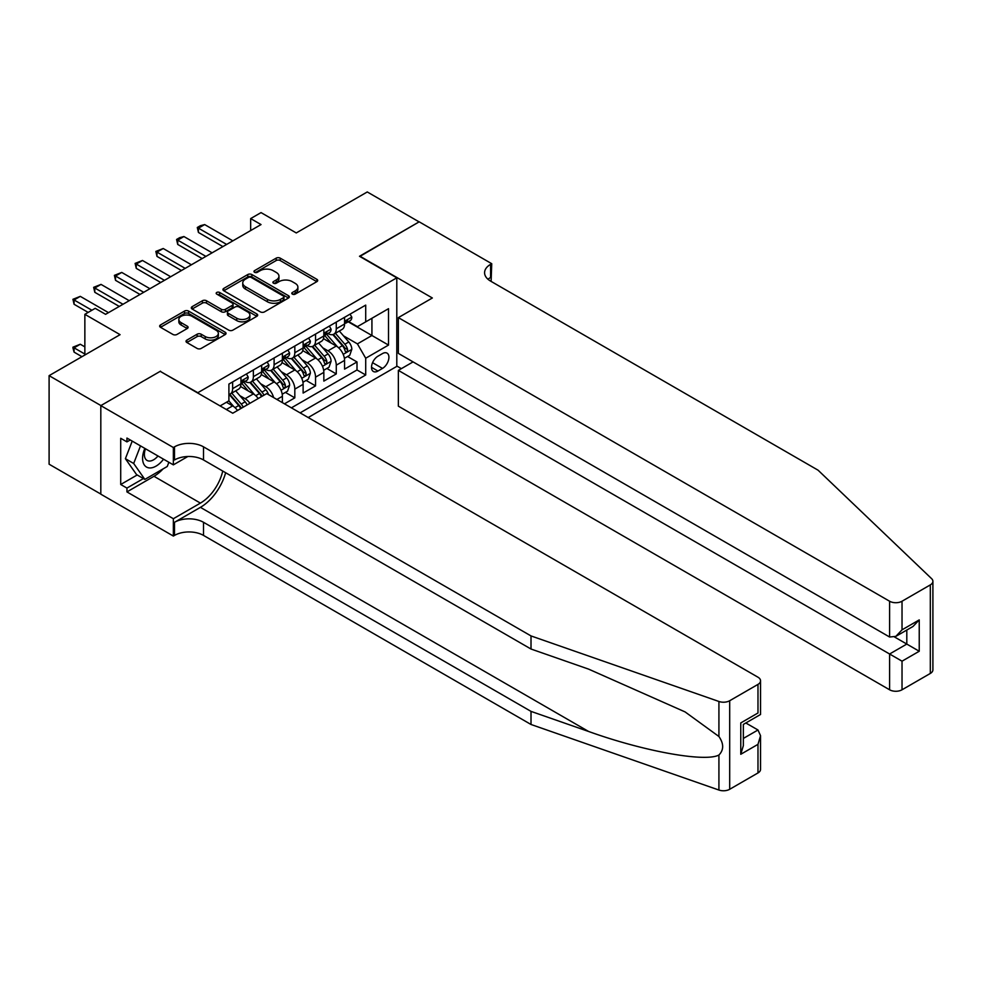 <?xml version="1.0" encoding="UTF-8"?>
<svg xmlns="http://www.w3.org/2000/svg" width="982" height="982" viewBox="0 0 982 982"><rect width="100%" height="100%" fill="white"/><g stroke="black" fill="none" stroke-linecap="round" stroke-linejoin="round"><path stroke-width="1.47" d="M292.39 294.134A2.013 1.166 0 0 0 295.238 294.134L316.855 281.65A2.872 1.657 0 0 0 317.702 280.471A2.872 1.657 0 0 0 316.855 279.305L280.238 258.156A2.872 1.657 0 0 0 276.163 258.156L254.547 270.639A2.013 1.166 0 0 0 253.957 271.462A2.013 1.166 0 0 0 254.547 272.284A2.013 1.166 0 0 0 257.394 272.284L260.193 270.664A9.206 5.315 0 0 1 273.217 270.664L276.273 272.431A9.206 5.315 0 0 1 278.962 276.188A9.206 5.315 0 0 1 276.273 279.944L273.475 281.564A2.013 1.166 0 0 0 272.886 282.386A2.013 1.166 0 0 0 273.475 283.209A2.013 1.166 0 0 0 276.323 283.209L279.121 281.589A9.206 5.315 0 0 1 292.145 281.589L295.189 283.356A9.206 5.315 0 0 1 297.89 287.112A9.206 5.315 0 0 1 295.189 290.868L292.39 292.489A2.013 1.166 0 0 0 291.801 293.311A2.013 1.166 0 0 0 292.39 294.134L292.39 292.489M186.85 340.153A2.872 1.657 0 0 0 186.015 341.319A2.872 1.657 0 0 0 186.85 342.497L197.124 348.426A2.872 1.657 0 0 0 201.2 348.426L225.209 334.567A2.872 1.657 0 0 0 226.044 333.389A2.872 1.657 0 0 0 225.209 332.223L188.581 311.073A2.872 1.657 0 0 0 184.518 311.073L160.508 324.932A2.872 1.657 0 0 0 159.661 326.11A2.872 1.657 0 0 0 160.508 327.288L172.918 334.445A2.872 1.657 0 0 0 176.981 334.445L187.255 328.516A2.872 1.657 0 0 0 188.102 327.337A2.872 1.657 0 0 0 187.255 326.171L181.105 322.612A7.696 4.444 0 0 1 178.847 319.469A7.696 4.444 0 0 1 183.597 315.369A7.696 4.444 0 0 1 191.993 316.327L216.101 330.247A7.696 4.444 0 0 1 218.348 333.389A7.696 4.444 0 0 1 213.597 337.501A7.696 4.444 0 0 1 205.213 336.531L201.2 334.211A2.872 1.657 0 0 0 197.124 334.211L186.85 340.153L186.85 342.497M160.508 371.527L197.824 392.702L396.802 277.82L359.498 256.277L419.081 221.871L367.268 191.956L296.269 232.943L261.04 212.603L250.668 218.581L261.04 224.571L105.577 314.326L95.217 308.336L84.857 314.326L84.857 355.005M160.508 371.159L100.913 405.566L49.1 375.652L120.086 334.666L84.857 314.326M260.402 311.895A2.872 1.657 0 0 0 264.465 311.895L288.475 298.037A2.872 1.657 0 0 0 289.322 296.859A2.872 1.657 0 0 0 288.475 295.692L251.858 274.543A2.872 1.657 0 0 0 247.783 274.543L223.786 288.401A2.872 1.657 0 0 0 222.939 289.58A2.872 1.657 0 0 0 223.786 290.758L260.402 311.895M217.562 294.563A2.013 1.166 0 0 1 219.612 294.846L219.612 292.452L256.842 313.958A2.872 1.657 0 0 1 257.689 315.124A2.872 1.657 0 0 1 256.842 316.302L232.832 330.161A2.872 1.657 0 0 1 228.769 330.161L192.141 309.023L202.415 303.131L202.415 300.738L192.141 306.666A2.872 1.657 0 0 0 191.306 307.845A2.872 1.657 0 0 0 192.141 309.023L192.141 306.666M202.415 303.131A2.872 1.657 0 0 1 206.49 303.131L206.49 300.738A2.872 1.657 0 0 0 202.415 300.738M206.49 300.738L221.343 309.318A2.872 1.657 0 0 0 225.406 309.318L232.218 305.377A2.872 1.657 0 0 0 233.065 304.199A2.872 1.657 0 0 0 232.218 303.033L216.764 294.097A2.013 1.166 0 0 1 216.175 293.274A2.013 1.166 0 0 1 217.415 292.206A2.013 1.166 0 0 1 219.612 292.452M100.815 494.069L49.1 464.204L49.1 375.652M284.461 403.835L294.821 397.845L285.394 392.407M281.331 371.748L286.535 374.756A11.723 6.764 60 0 1 294.821 389.118L303.119 384.33L303.119 393.058L315.553 385.877L306.114 380.439M302.051 359.78L307.256 362.788A11.723 6.764 60 0 1 315.553 377.149L323.839 372.362L323.839 381.102L336.274 373.921L336.274 365.181A11.723 6.764 -120 0 0 327.988 350.82L322.783 347.812M326.846 368.471L336.274 373.921M237.497 410.488A11.723 6.764 -120 0 0 232.636 405.873L226.425 402.276M258.217 398.52A11.723 6.764 -120 0 0 253.368 393.905L240.553 386.503M249.931 403.307A11.723 6.764 60 0 0 245.083 398.692L239.878 395.685M282.386 402.632L282.386 396.298A11.723 6.764 -120 0 0 274.101 381.937L261.273 374.535M273.61 397.563A11.723 6.764 60 0 0 265.803 386.724L260.598 383.717M303.119 384.33A11.723 6.764 -120 0 0 294.821 369.969L282.006 362.567M323.839 372.362A11.723 6.764 -120 0 0 315.553 358L302.726 350.599M382.501 353.569L377.935 356.208A9.084 5.241 120 0 0 372.006 364.212A9.084 5.241 120 0 0 373.393 371.491A9.084 5.241 120 0 0 377.935 371.049L382.501 368.41A9.084 5.241 120 0 0 388.43 360.406A9.084 5.241 120 0 0 387.043 353.127A9.084 5.241 120 0 0 382.501 353.569M308.188 417.534L396.802 366.372L396.802 277.82M300.111 412.87L365.709 374.989L365.709 358.234L357.423 343.884L343.516 335.844M220.103 405.922L228.904 400.84L228.904 384.085L365.709 305.107L365.709 321.863L388.516 308.692L388.516 345.075L365.709 358.234M244.972 381.397L245.083 381.458A11.723 6.764 60 0 0 250.938 382.035L259.236 377.248A11.723 6.764 -120 0 0 261.654 371.883L261.654 365.181M265.692 369.428L265.803 369.49A11.723 6.764 60 0 0 271.67 370.067L279.956 365.279A11.723 6.764 -120 0 0 282.386 359.915L282.386 353.213M286.425 357.46L286.535 357.522A11.723 6.764 60 0 0 292.39 358.099L300.688 353.311A11.723 6.764 -120 0 0 303.119 347.947L303.119 341.245M307.145 345.492L307.256 345.554A11.723 6.764 60 0 0 313.123 346.13L321.409 341.343A11.723 6.764 -120 0 0 323.839 335.979L323.839 329.277M291.409 407.837L357.006 369.969L357.006 361.953L344.572 369.134L344.572 360.394A11.723 6.764 -120 0 0 336.274 346.032L323.459 338.63M327.878 333.524L327.988 333.585A11.723 6.764 -120 0 0 333.855 334.162A11.723 6.764 -120 0 0 336.274 328.798L336.274 322.096M333.855 334.162L342.141 329.387A11.723 6.764 -120 0 0 344.572 324.011L344.572 317.309M232.636 381.937L232.636 388.639A11.723 6.764 60 0 1 230.218 394.003A11.723 6.764 60 0 1 228.904 394.482M230.218 394.003L238.503 389.216A11.723 6.764 -120 0 0 240.934 383.852L240.934 377.149M253.368 369.969L253.368 376.671A11.723 6.764 60 0 1 250.938 382.035M274.101 358L274.101 364.703A11.723 6.764 60 0 1 271.67 370.067M294.821 346.032L294.821 352.734A11.723 6.764 60 0 1 292.39 358.099M315.553 334.064L315.553 340.766A11.723 6.764 60 0 1 313.123 346.13M315.553 377.149L315.553 385.877M294.821 389.118L294.821 397.845M357.423 343.884L371.933 335.5L371.933 318.266L388.516 308.692M348.193 321.801L388.516 345.075M348.61 321.556L357.423 326.65L365.709 321.863M250.668 218.581L250.668 230.549M347.579 356.503L357.006 361.953M357.006 369.969L365.709 374.989M293.201 294.416L295.189 293.262A9.206 5.315 0 0 0 297.89 289.506L297.89 287.112M278.962 276.188L278.962 278.581A9.206 5.315 0 0 1 276.273 282.337L274.273 283.491M316.818 281.674L280.238 260.549A2.872 1.657 0 0 0 276.163 260.549L255.357 272.566M288.475 295.692L288.475 298.037L251.858 276.936A2.872 1.657 0 0 0 247.783 276.936L223.822 290.77M283.393 297.681A2.013 1.166 0 0 0 283.982 296.859A2.013 1.166 0 0 0 283.393 296.036L251.245 277.476A2.013 1.166 0 0 0 248.397 277.476L245.451 279.183A9.206 5.315 0 0 0 242.75 282.939A9.206 5.315 0 0 0 245.451 286.707L267.423 299.387A9.206 5.315 0 0 0 280.447 299.387L283.393 297.681L283.393 300.075A2.013 1.166 0 0 0 283.982 299.252L283.982 296.859M242.75 282.939L242.75 285.332A9.206 5.315 0 0 0 245.451 289.101L245.451 286.707M283.393 300.075L280.447 301.781A9.206 5.315 0 0 1 267.423 301.781L245.451 289.101M206.49 303.131L221.343 311.711A2.872 1.657 0 0 0 225.406 311.711L232.218 307.771A2.872 1.657 0 0 0 233.065 306.593L233.065 304.199M219.612 294.846L256.805 316.327M236.748 318.205A7.696 4.444 0 0 0 245.132 319.175A7.696 4.444 0 0 0 249.894 315.075A7.696 4.444 0 0 0 247.636 311.932L239.142 307.022A2.872 1.657 0 0 0 235.066 307.022L228.254 310.963A2.872 1.657 0 0 0 227.407 312.129A2.872 1.657 0 0 0 228.254 313.307L236.748 318.205L236.748 320.598A7.696 4.444 0 0 0 245.132 321.568A7.696 4.444 0 0 0 249.894 317.456L249.894 315.075M227.407 312.129L227.407 314.522A2.872 1.657 0 0 0 228.254 315.701L228.254 313.307M236.748 320.598L228.254 315.701M218.348 333.389L218.348 335.783A7.696 4.444 0 0 1 213.597 339.895A7.696 4.444 0 0 1 205.213 338.925L201.2 336.605A2.872 1.657 0 0 0 197.124 336.605L186.887 342.522M178.847 319.469L178.847 321.863A7.696 4.444 0 0 0 181.105 325.005L181.105 322.612M187.218 328.54L181.105 325.005M225.16 334.592L188.581 313.467A2.872 1.657 0 0 0 184.518 313.467L160.545 327.313M344.4 358.344L349.752 355.251L351.826 349.261A7.77 4.48 -120 0 0 348.794 341.969L339.33 331.008M337.427 346.793L326.601 334.261M331.265 343.148L324.993 335.869A18.609 10.741 -120 0 0 324.416 335.218M332.788 334.592L342.374 345.676A7.77 4.48 60 0 1 345.136 351.028C346.315 352.587 347.137 352.108 347.628 349.592A7.77 4.48 -120 0 0 344.854 344.24L335.39 333.279M333.352 334.408L343.651 346.327A3.953 2.283 60 0 1 344.645 347.873L347.628 349.592M345.136 351.028L345.701 351.949M350.058 314.142L351.826 317.186A7.77 4.48 60 0 1 350.218 320.623L346.278 322.906A7.77 4.48 -120 0 0 347.628 321.114L347.468 320.427M344.829 323.262L344.854 323.262A7.77 4.48 -120 0 0 346.278 322.906M346.621 320.537L347.628 321.114C347.137 319.948 346.315 320.427 345.136 322.55A7.77 4.48 60 0 1 344.572 323.655M226.633 244.432L198.438 228.155L198.438 232.464L197.296 227.505L200.414 225.7L204.661 224.571L232.844 240.848M222.902 246.592L198.438 232.464M204.661 224.571L198.438 228.155L197.296 227.505M144.845 448.406A19.051 10.998 120 0 0 149.313 467.923A19.051 10.998 120 0 0 163.528 459.183M145.483 448.774A13.048 7.537 120 0 0 147.079 460.448A13.048 7.537 120 0 0 148.994 461.037A13.048 7.537 120 0 0 157.979 455.992M168.879 462.277L167.247 466.487L144.87 479.4L136.572 474.613L125.389 458.692L132.214 441.102M144.87 479.4L133.675 463.479L140.5 445.889M125.389 458.692L133.675 463.479M413.078 361.892L398.361 370.386L398.361 406.167L889.594 689.781L889.594 654L906.803 644.069L906.803 630.051M398.361 370.386L902.028 661.181L902.028 689.781L930.322 673.443L930.322 584.891A8.789 5.082 0 0 0 932.9 581.295A8.789 5.082 0 0 0 931.636 578.68L818.08 470.194L490.595 281.11A20.524 11.845 180 0 1 484.58 272.738A20.524 11.845 180 0 1 490.595 264.354L491.737 263.704L419.191 221.822L359.805 256.462M359.805 256.106L432.35 297.988L398.361 317.616L889.594 601.23A8.789 5.082 0 0 0 902.028 601.23L930.322 584.891M491.737 263.704L491.11 281.417M396.802 366.016L401.356 368.655M398.361 317.616L398.361 353.397L889.594 637.011L889.594 601.23M932.9 581.295L932.9 669.859A8.789 5.082 180 0 1 930.322 673.443M902.028 689.781A8.789 5.082 180 0 1 889.594 689.781M488.005 279.293A20.524 11.845 180 0 1 490.595 277.464L490.595 264.354M894.565 637.011L919.238 651.25L902.028 661.181M902.028 601.23L902.028 629.83L895.817 636.385L889.594 637.011M902.028 629.83L919.238 619.9L913.014 626.455L895.817 636.385M757.981 772.944L757.981 744.344L760.547 735.678L760.547 769.36A8.789 5.082 180 0 1 757.981 772.944L729.687 789.283A8.789 5.082 180 0 1 718.922 790.044L531.017 724.483L531.017 711.385L203.52 522.301A20.524 11.845 -0 0 0 174.501 522.301L200.414 507.35A38.175 22.046 120 0 0 225.639 472.723M531.017 711.385L588.623 731.48C643.701 751.328 705.223 762.449 718.922 755.023C723.906 749.904 723.906 743.742 718.922 736.5L685.105 711.925L588.623 669.135L531.017 649.028L203.52 459.957A20.524 11.845 -0 0 0 174.501 459.957L174.501 446.847L173.36 447.51L100.815 405.627L160.201 371.343L232.746 413.226L266.736 393.598L757.981 677.212A8.789 5.082 -0 0 1 760.547 680.808A8.789 5.082 -0 0 1 757.981 684.393L729.687 700.731L729.687 789.283M531.017 724.483L203.52 535.411A20.524 11.845 -0 0 0 174.501 535.411L173.36 536.062L100.815 494.179L100.815 405.627M531.017 649.028L531.017 635.931L203.52 446.847A20.524 11.845 -0 0 0 174.501 446.847M718.922 736.5L718.922 701.479L531.017 635.931M163.122 468.856A32.983 19.039 -60 0 1 153.978 476.295L126.936 491.908L126.936 488.079L143.409 478.565M130.25 439.973L126.936 441.888L120.712 438.291L120.712 484.494L126.936 488.079M126.936 441.888L126.936 438.058L173.36 464.867L173.36 447.51M173.36 536.062L173.36 518.717L200.414 503.103A32.983 19.039 120 0 0 222.742 471.053M126.936 491.908L173.36 518.717M745.829 722.985L757.981 729.994L760.547 735.678M187.832 456.507L173.36 464.867M718.922 701.479A8.789 5.082 -0 0 0 729.687 700.731M120.712 484.494L137.198 474.969M757.981 744.344L740.772 754.286L743.349 745.62L743.349 724.421L760.547 714.479L760.547 680.808M740.772 754.286L740.772 722.924C744.123 724.863 744.123 724.863 740.772 722.924L757.981 712.993C761.332 714.933 761.332 714.933 757.981 712.993L757.981 684.393M323.667 370.312L329.019 367.219L331.094 361.229A7.77 4.48 -120 0 0 328.074 353.937L318.598 342.976M316.707 358.761L305.881 346.229M310.545 355.103L304.26 347.837A18.609 10.741 -120 0 0 303.684 347.186M312.067 346.56L321.642 357.644A7.77 4.48 60 0 1 324.416 362.996C325.582 364.555 326.405 364.077 326.896 361.56A7.77 4.48 -120 0 0 324.134 356.208L314.657 345.247M312.632 346.376L322.918 358.295A3.953 2.283 60 0 1 323.925 359.842L326.896 361.56M324.416 362.996L324.981 363.917M302.935 382.268L308.299 379.187L310.373 373.197A7.77 4.48 -120 0 0 307.341 365.905L297.877 354.944M295.975 370.73L285.148 358.197M289.813 367.072L283.528 359.805A18.609 10.741 -120 0 0 282.951 359.154M291.335 358.528L300.922 369.613A7.77 4.48 60 0 1 303.684 374.964C304.85 376.523 305.684 376.045 306.175 373.528A7.77 4.48 -120 0 0 303.401 368.176L293.937 357.215M291.9 358.344L302.198 370.263A3.953 2.283 60 0 1 303.192 371.81L306.175 373.528M303.684 374.964L304.248 375.885M282.215 394.236L287.566 391.143L289.641 385.165A7.77 4.48 -120 0 0 286.621 377.874L277.145 366.912M275.242 382.685L264.428 370.165M269.093 379.04L262.808 371.773A18.609 10.741 -120 0 0 262.231 371.122M270.615 370.484L280.189 381.581A7.77 4.48 60 0 1 282.963 386.933C284.129 388.491 284.952 388.013 285.443 385.496A7.77 4.48 -120 0 0 282.681 380.144L273.205 369.183M271.179 370.312L281.466 382.231A3.953 2.283 60 0 1 282.46 383.778L285.443 385.496M282.963 386.933L283.528 387.853M268.503 394.617A7.77 4.48 -120 0 0 265.889 389.842L256.412 378.868M254.522 394.654L243.696 382.121M248.36 391.008L242.075 383.741A18.609 10.741 -120 0 0 241.498 383.09M263.937 395.218A7.77 4.48 -120 0 0 261.949 392.113L252.484 381.151M250.447 382.28L260.746 394.187A3.953 2.283 60 0 1 261.74 395.746L262.378 396.114M249.882 382.452L259.457 393.549A7.77 4.48 60 0 1 261.445 396.654M329.338 326.11L331.094 329.154A7.77 4.48 60 0 1 329.486 332.591L325.545 334.874A7.77 4.48 -120 0 0 326.896 333.082L326.736 332.395M324.097 335.23L324.134 335.23A7.77 4.48 -120 0 0 325.545 334.874M325.901 332.505L326.896 333.082C326.417 331.916 325.582 332.395 324.416 334.518A7.77 4.48 60 0 1 323.839 335.623M205.901 256.4L177.717 240.124L177.717 244.432L176.576 239.473L179.681 237.669L183.929 236.539L212.124 252.816M202.169 258.561L177.717 244.432M183.929 236.539L177.717 240.124L176.576 239.473M308.606 338.078L310.373 341.122A7.77 4.48 60 0 1 308.765 344.559L304.825 346.842A7.77 4.48 -120 0 0 306.175 345.05L306.016 344.363M303.377 347.198L303.401 347.198A7.77 4.48 -120 0 0 304.825 346.842M305.169 344.473L306.175 345.05C305.684 343.872 304.862 344.351 303.684 346.486A7.77 4.48 60 0 1 303.119 347.591M185.181 268.368L156.985 252.092L156.985 256.4L155.843 251.429L163.208 248.507L191.392 264.772M181.449 270.516L156.985 256.4M163.208 248.507L156.985 252.092L155.843 251.429M287.873 350.046L289.641 353.09A7.77 4.48 60 0 1 288.033 356.527L284.093 358.798A7.77 4.48 -120 0 0 285.443 357.018L285.283 356.331M282.644 359.167L282.681 359.167A7.77 4.48 -120 0 0 284.093 358.798M284.449 356.429L285.443 357.018C284.964 355.84 284.129 356.319 282.963 358.455A7.77 4.48 60 0 1 282.386 359.559M164.448 280.336L136.252 264.06L136.252 268.368L135.123 263.397L142.476 260.476L170.672 276.74M160.717 282.485L136.252 268.368M142.476 260.476L136.252 264.06L135.123 263.397M267.153 362.014L268.908 365.058A7.77 4.48 60 0 1 267.3 368.495L263.372 370.766A7.77 4.48 -120 0 0 264.723 368.987L264.551 368.287M261.924 371.135L261.949 371.135A7.77 4.48 -120 0 0 263.372 370.766M263.716 368.397L264.723 368.987C264.232 367.808 263.397 368.287 262.231 370.423A7.77 4.48 60 0 1 261.654 371.527M143.716 292.305L115.532 276.028L115.532 280.336L114.391 275.365L121.743 272.431L149.939 288.708M139.984 294.453L115.532 280.336M121.743 272.431L115.532 276.028L114.391 275.365M247.145 404.915A7.77 4.48 -120 0 0 245.156 401.81L235.692 390.836M233.79 406.622L228.831 400.889M227.628 402.976L226.83 402.043M243.217 407.186A7.77 4.48 -120 0 0 241.228 404.081L231.752 393.119M229.714 394.248L240.013 406.155A3.953 2.283 60 0 1 241.007 407.702L241.658 408.082M229.162 394.42L238.736 405.517A7.77 4.48 60 0 1 240.725 408.622M246.421 373.97L248.188 377.027A7.77 4.48 60 0 1 246.58 380.464L242.64 382.735A7.77 4.48 -120 0 0 243.99 380.942L243.831 380.255M241.191 383.103L241.228 383.103A7.77 4.48 -120 0 0 242.64 382.735M242.984 380.365L243.99 380.942C243.499 379.776 242.677 380.255 241.511 382.379A7.77 4.48 60 0 1 240.934 383.483M122.996 304.273L94.8 287.996L94.8 292.305L93.658 287.333L101.023 284.399L129.207 300.676M119.264 306.421L94.8 292.305M101.023 284.399L94.8 287.996L93.658 287.333M84.857 346.867L80.291 344.24L74.08 347.824L84.857 354.048M74.08 352.133L72.938 347.886L72.938 347.174L74.08 347.824L74.08 352.133L81.948 356.687M72.938 347.174L80.291 344.24M91.903 310.251L74.08 299.964L74.08 304.273L72.938 299.301L80.291 296.368L108.486 312.644M88.171 312.411L74.08 304.273M80.291 296.368L74.08 299.964L72.938 299.301M226.314 409.519L232.636 405.873M245.083 398.692L253.368 393.905M265.803 386.724L274.101 381.937M286.535 374.756L294.821 369.969M307.256 362.788L315.553 358M327.988 350.82L336.274 346.032M336.274 328.798L344.572 324.011M232.636 388.639L240.934 383.852M253.368 376.671L261.654 371.883M274.101 364.703L282.386 359.915M294.821 352.734L303.119 347.947M315.553 340.766L323.839 335.979M336.274 365.181L344.572 360.394M276.899 399.465L282.386 396.298M372.559 362.677L382.501 368.41M371.515 367.329L377.935 371.049M295.189 293.262L295.189 290.868M273.475 283.209L273.475 281.564M276.273 282.337L276.273 279.944M254.547 272.284L254.547 270.639M276.163 260.549L276.163 258.156M280.238 260.549L280.238 258.156M316.855 281.65L316.855 279.305M223.786 290.758L223.786 288.401M247.783 276.936L247.783 274.543M251.858 276.936L251.858 274.543M267.423 301.781L267.423 299.387M280.447 301.781L280.447 299.387M221.343 311.711L221.343 309.318M225.406 311.711L225.406 309.318M232.218 307.771L232.218 305.377M256.842 316.302L256.842 313.958M197.124 336.605L197.124 334.211M201.2 336.605L201.2 334.211M205.213 338.925L205.213 336.531M187.255 328.516L187.255 326.171M160.508 327.288L160.508 324.932M184.518 313.467L184.518 311.073M188.581 313.467L188.581 311.073M225.209 334.567L225.209 332.223M343.209 354.355L351.777 349.408M344.854 344.24L348.794 341.969M338.667 347.824L342.374 345.676M351.777 317.1L344.572 321.261M919.238 619.9L919.238 651.25M588.623 731.48L200.414 507.35M203.52 459.957L203.52 446.847M203.52 522.301L203.52 535.411M718.922 790.044L718.922 755.023M174.501 522.301L174.501 535.411M153.978 476.295L200.414 503.103M743.349 738.439L757.981 729.994M322.477 366.323L331.044 361.376M324.134 356.208L328.074 353.937M317.935 359.78L321.642 357.644M301.756 378.291L310.312 373.344M303.401 368.176L307.341 365.905M297.215 371.748L300.922 369.613M281.024 390.259L289.592 385.312M282.681 380.144L286.621 377.874M276.482 383.717L280.189 381.581M261.949 392.113L265.889 389.842M255.762 395.685L259.457 393.549M331.044 329.068L323.839 333.229M310.312 341.036L303.119 345.198M289.592 353.004L282.386 357.166M268.859 364.973L261.654 369.134M241.228 404.081L245.156 401.81M235.029 407.653L238.736 405.517M248.139 376.941L240.934 381.09"/></g></svg>
